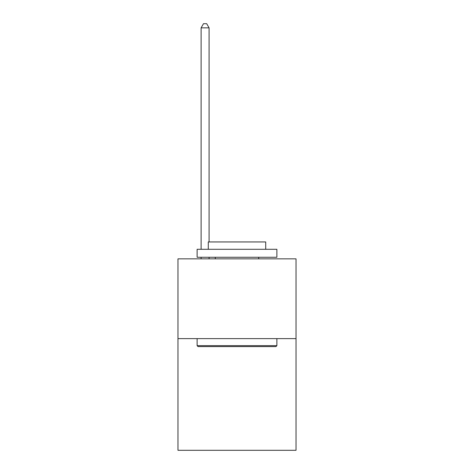 <?xml version="1.0" encoding="UTF-8"?>
<svg xmlns="http://www.w3.org/2000/svg" width="474" height="474" viewBox="0 0 474 474"><rect width="100%" height="100%" fill="white"/><g stroke="black" fill="none" stroke-linecap="round" stroke-linejoin="round"><path stroke-width="0.71" d="M296.031 338.626L296.031 450.3L177.969 450.3L177.969 258.857L296.031 258.857L296.031 338.626L177.969 338.626M198.073 346.601L197.119 345.647L276.881 345.647L275.927 346.601L198.073 346.601M276.881 249.283L276.881 257.264L197.119 257.264L197.119 249.283L276.881 249.283M208.282 249.283L208.282 241.947L265.718 241.947L265.718 249.283M276.881 338.626L276.881 345.647M197.119 338.626L197.119 345.647M258.697 257.264L258.697 258.857M215.303 257.264L215.303 258.857M209.081 258.857L209.081 257.264M209.081 241.947L209.081 27.848L201.106 27.848L201.106 249.283M201.106 258.857L201.106 257.264M201.106 27.848L203.5 23.7L206.688 23.7L209.081 27.848"/></g></svg>
